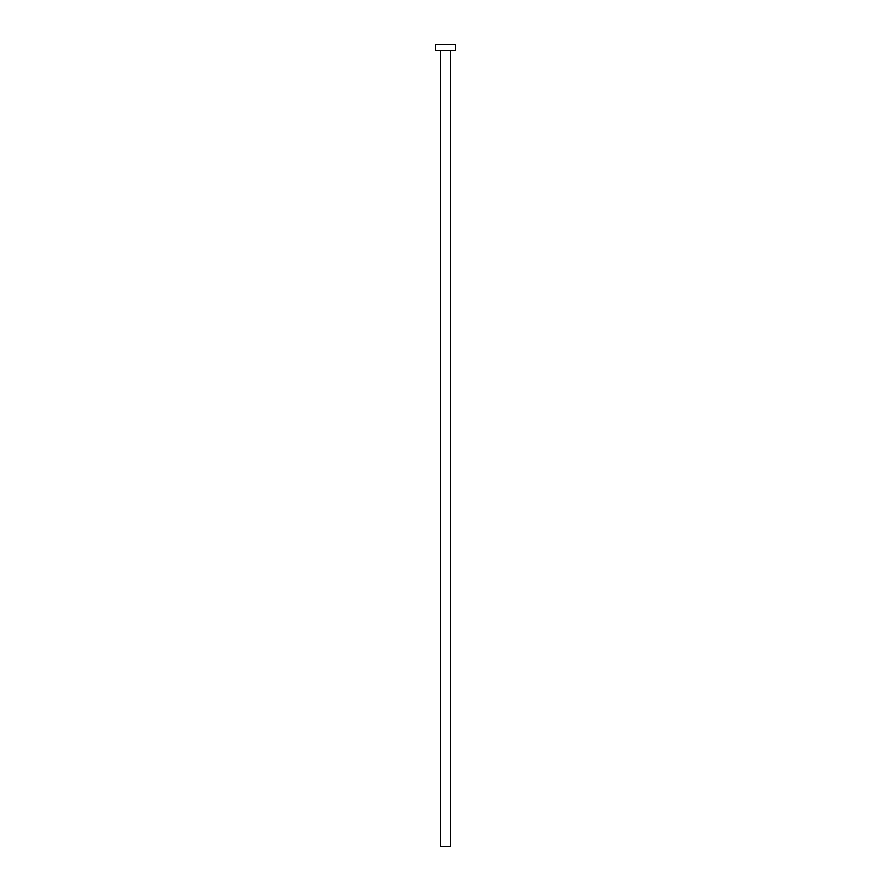 <?xml version="1.0" encoding="UTF-8"?>
<svg xmlns="http://www.w3.org/2000/svg" width="891" height="891" viewBox="0 0 891 891"><rect width="100%" height="100%" fill="white"/><g stroke="black" fill="none" stroke-linecap="round" stroke-linejoin="round"><path stroke-width="1.34" d="M450.512 50.564L450.512 846.45L440.488 846.45L440.488 50.564M455.524 50.564L435.476 50.564L435.476 44.55L455.524 44.55L455.524 50.564"/></g></svg>
